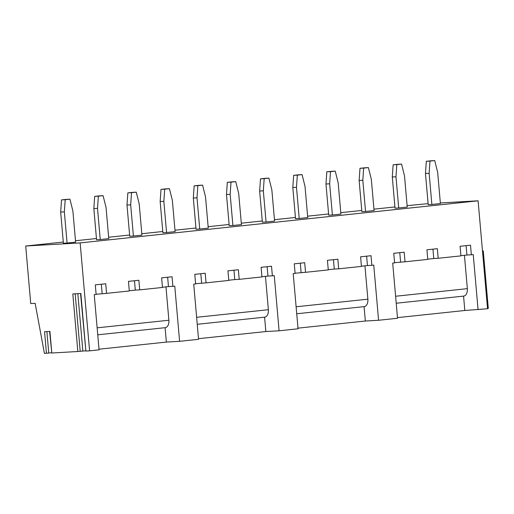 <?xml version="1.0" encoding="UTF-8"?>
<svg xmlns="http://www.w3.org/2000/svg" width="514" height="514" viewBox="0 0 514 514"><rect width="100%" height="100%" fill="white"/><g stroke="black" fill="none" stroke-linecap="round" stroke-linejoin="round"><path stroke-width="0.77" d="M397.47 317.626L464.823 310.495L487.542 308.741L478.097 200.807L440.344 202.953M428.104 203.653L407.114 205.658M297.985 328.15L365.332 321.025L364.079 306.633A7.228 4.42 84 0 0 364.208 306.62A7.228 4.42 84 0 0 367.863 299.187L364.94 265.822M394.579 262.68L405.019 261.793L404.177 252.201L393.756 253.299L394.598 262.898L392.702 263.097L397.528 318.262L378.58 320.267L365.332 321.025M482.485 250.922L483.263 250.89L488.3 308.451L487.523 308.554M46.446 353.304L44.557 331.716L49.916 331.414L51.798 353.002L77.845 351.518L72.808 293.95L80.846 293.494L85.883 351.056L89.59 350.844L80.145 242.91L25.7 246.013L30.737 303.581L35.151 303.324L44.416 353.42L51.477 352.771M51.798 353.002L49.614 331.427M85.562 350.824L77.845 351.518M85.883 351.056L80.544 293.507M96.112 294.265L106.552 293.372L105.717 283.779L95.296 284.884L96.131 294.477L94.235 294.676L99.067 349.841L89.59 350.844M99.009 349.205L166.356 342.08L165.097 327.688A7.228 4.42 84 0 0 165.232 327.675A7.228 4.42 84 0 0 168.881 320.241L165.964 286.87M195.603 283.734L206.043 282.848L205.202 273.255L194.78 274.354L195.622 283.946L193.727 284.152L198.552 339.317L179.604 341.322L166.356 342.08M198.494 338.675L265.847 331.549L264.588 317.164A7.228 4.42 84 0 0 264.716 317.151A7.228 4.42 84 0 0 268.372 309.711L265.455 276.346M295.087 273.21L305.534 272.317L304.693 262.725L294.271 263.83L295.107 273.422L293.211 273.621L298.043 328.793L279.089 330.798L265.847 331.549M464.823 310.495L463.564 296.109A7.228 4.42 -96 0 0 463.692 296.096A7.228 4.42 -96 0 0 467.348 288.656L464.431 255.291M106.552 293.372L129.297 290.969L128.455 281.37L138.876 280.271L139.718 289.864L162.456 287.461L161.621 277.862L172.042 276.763L172.877 286.356L174.773 286.157L179.604 341.322M129.277 290.751L135.304 290.114L134.482 280.734M139.718 289.864L135.304 290.114M162.437 287.242L168.463 286.606L167.648 277.226M172.877 286.356L168.463 286.606M206.043 282.848L228.781 280.438L227.946 270.846L238.367 269.741L239.203 279.34L234.789 279.59L233.973 270.21M228.762 280.226L234.789 279.59M239.203 279.34L261.947 276.93L261.106 267.338L271.527 266.233L272.369 275.832L267.955 276.082L267.132 266.702M261.928 276.718L267.955 276.082M272.369 275.832L274.264 275.626L279.089 330.798M305.534 272.317L328.273 269.914L327.431 260.322L337.852 259.217L338.694 268.809L334.28 269.06L333.457 259.679M328.253 269.702L334.28 269.06M338.694 268.809L361.432 266.406L360.597 256.814L371.018 255.709L371.86 265.301L367.439 265.552L366.623 256.171M361.413 266.194L367.439 265.552M371.86 265.301L373.749 265.102L378.58 320.267M405.019 261.793L427.757 259.39L426.922 249.791L437.343 248.692L438.185 258.285L433.765 258.536L432.949 249.155M427.738 259.172L433.765 258.536M438.185 258.285L460.923 255.876L460.081 246.283L470.503 245.184L471.344 254.777L466.93 255.028L466.108 245.647M460.904 255.664L466.93 255.028M471.344 254.777L473.24 254.578L478.065 309.743M478.097 200.807L80.145 242.91M301.114 272.574L300.298 263.194M201.629 283.098L200.807 273.718M102.138 293.623L101.322 284.242M394.919 206.949L373.948 209.166M361.76 210.457L340.788 212.674M328.594 213.965L307.623 216.182M295.434 217.473L274.463 219.69M262.268 220.981L241.297 223.198M229.109 224.489L208.138 226.713M195.943 227.998L174.972 230.221M162.784 231.506L141.813 233.729M129.618 235.02L108.647 237.237M96.459 238.528L75.487 240.745M63.293 242.036L25.7 246.013M67.077 243.051L75.609 242.152L72.879 210.971L69.936 199.175L66.255 199.387L61.519 199.888L60.671 212.083L63.402 243.263L67.077 243.051L64.353 211.871L65.194 199.676L69.936 199.175M100.243 239.543L108.769 238.644L106.045 207.463L103.096 195.667L99.42 195.879L94.679 196.38L93.837 208.575L96.561 239.755L100.243 239.543L97.512 208.363L98.36 196.168L103.096 195.667M133.402 236.035L141.935 235.136L139.204 203.949L136.261 192.159L132.58 192.371L127.845 192.872L126.997 205.06L129.727 236.247L133.402 236.035L130.678 204.855L131.526 192.66L136.261 192.159M166.568 232.527L175.094 231.621L172.37 200.441L169.421 188.651L165.746 188.863L161.004 189.364L160.162 201.552L162.887 232.739L166.568 232.527L163.837 201.347L164.686 189.152L169.421 188.651M199.728 229.019L208.26 228.113L205.529 196.933L202.587 185.143L198.905 185.348L194.17 185.85L193.322 198.044L196.052 229.225L199.728 229.019L197.003 197.839L197.851 185.644L202.587 185.143M232.893 225.511L241.419 224.605L238.695 193.425L235.746 181.635L232.071 181.84L227.329 182.341L226.488 194.536L229.212 225.717L232.893 225.511L230.163 194.324L231.011 182.136L235.746 181.635M266.059 222.003L274.585 221.097L271.855 189.917L268.912 178.127L265.23 178.332L260.495 178.833L259.647 191.028L262.378 222.209L266.059 222.003L263.329 190.816L264.177 178.628L268.912 178.127M299.219 218.489L307.745 217.589L305.02 186.409L302.071 174.612L298.396 174.824L293.655 175.325L292.813 187.52L295.537 218.701L299.219 218.489L296.488 187.308L297.336 175.113L302.071 174.612M332.385 214.981L340.911 214.081L338.18 182.9L335.237 171.104L331.556 171.316L326.82 171.817L325.972 184.012L328.703 215.193L332.385 214.981L329.654 183.8L330.502 171.605L335.237 171.104M365.544 211.472L374.07 210.573L371.346 179.392L368.397 167.596L364.722 167.808L359.986 168.309L359.138 180.504L361.862 211.684L365.544 211.472L362.813 180.292L363.661 168.097L368.397 167.596M398.71 207.964L407.236 207.065L404.505 175.878L401.562 164.088L397.881 164.3L393.146 164.801L392.298 176.996L395.028 208.176L398.71 207.964L395.979 176.784L396.827 164.589L401.562 164.088M431.869 204.456L440.395 203.557L437.671 172.37L434.722 160.58L431.047 160.792L426.312 161.293L425.464 173.481L428.194 204.668L431.869 204.456L429.139 173.276L429.987 161.081L434.722 160.58M64.353 211.871L60.671 212.083M65.194 199.676L61.519 199.888M97.512 208.363L93.837 208.575M98.36 196.168L94.679 196.38M130.678 204.855L126.997 205.06M131.526 192.66L127.845 192.872M163.837 201.347L160.162 201.552M164.686 189.152L161.004 189.364M197.003 197.839L193.322 198.044M197.851 185.644L194.17 185.85M230.163 194.324L226.488 194.536M231.011 182.136L227.329 182.341M263.329 190.816L259.647 191.028M264.177 178.628L260.495 178.833M296.488 187.308L292.813 187.52M297.336 175.113L293.655 175.325M329.654 183.8L325.972 184.012M330.502 171.605L326.82 171.817M362.813 180.292L359.138 180.504M363.661 168.097L359.986 168.309M395.979 176.784L392.298 176.996M396.827 164.589L393.146 164.801M429.139 173.276L425.464 173.481M429.987 161.081L426.312 161.293M82.844 350.978L77.832 293.661M400.605 262.044L399.783 252.663M483.263 250.89L482.492 250.986M97.14 327.829L168.881 320.241M196.624 317.305L268.372 309.711M296.115 306.774L367.863 299.187M395.6 296.25L467.348 288.656M48.766 353.099L46.883 331.588M80.197 351.306L75.172 293.815M97.75 334.813L165.232 327.675M197.235 324.289L264.716 317.151M296.726 313.765L364.208 306.62M396.21 303.234L463.692 296.096"/></g></svg>
